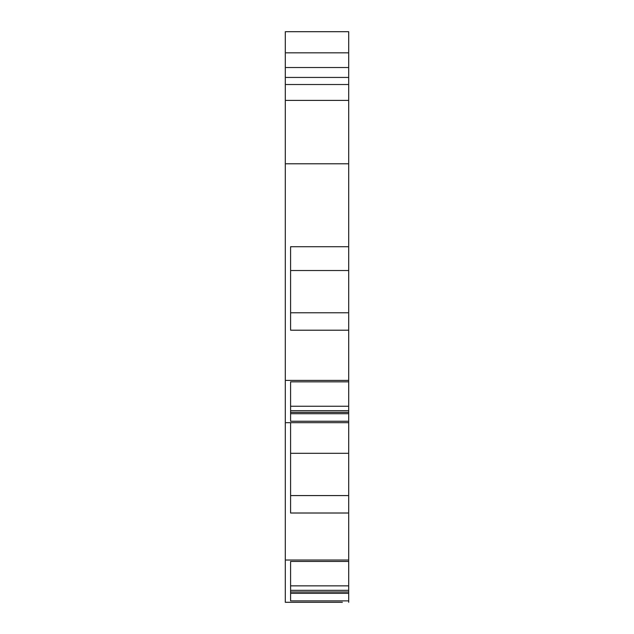 <?xml version="1.0" encoding="UTF-8"?>
<svg xmlns="http://www.w3.org/2000/svg" width="634" height="634" viewBox="0 0 634 634"><rect width="100%" height="100%" fill="white"/><g stroke="black" fill="none" stroke-linecap="round" stroke-linejoin="round"><path stroke-width="0.95" d="M297.98 602.3L342.36 602.3L285.3 602.3L285.3 560.036L348.7 560.036L348.7 585.864L290.586 585.864L290.586 561.455L348.7 561.455M285.3 52.836L348.7 52.836L348.7 31.7L285.3 31.7L285.3 560.036M342.36 602.3L285.3 602.3M290.586 561.455L290.586 600.874L348.7 600.874L348.7 602.3M348.7 560.036L348.7 513.009L290.586 513.009L290.586 422.664L348.7 422.664L348.7 513.009M285.3 422.664L348.7 422.664L348.7 406.228L290.586 406.228L290.586 381.827L290.586 421.245L348.7 421.245M342.36 422.664L297.98 422.664M285.3 380.4L348.7 380.4L348.7 381.827L290.586 381.827M348.7 380.4L348.7 330.211L290.586 330.211L290.586 246.729L348.7 246.729L348.7 163.786L285.3 163.786M348.7 163.786L348.7 100.386L285.3 100.386M348.7 52.836L348.7 100.386M348.7 84.536L285.3 84.536M348.7 246.729L348.7 330.211M348.7 381.827L348.7 406.228M348.7 600.874L348.7 585.864M348.7 593.337L290.586 593.337M290.586 453.31L348.7 453.31M348.7 413.709L290.586 413.709M348.7 270.504L290.586 270.504M348.7 312.776L290.586 312.776M290.586 410.689L348.7 410.689M348.7 412.346L290.586 412.346M348.7 495.574L290.586 495.574M290.586 590.325L348.7 590.325M348.7 591.982L290.586 591.982M285.3 77.451L348.7 77.451M285.3 67.521L348.7 67.521"/></g></svg>
